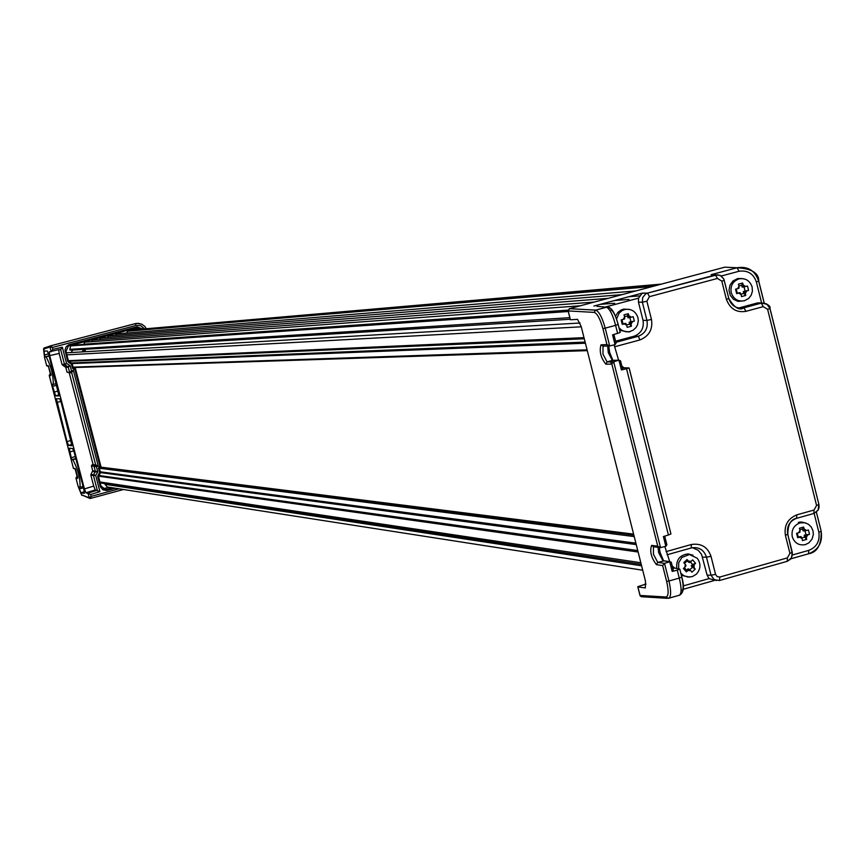 <?xml version="1.0" encoding="UTF-8"?>
<svg xmlns="http://www.w3.org/2000/svg" width="865" height="865" viewBox="0 0 865 865"><rect width="100%" height="100%" fill="white"/><g stroke="black" fill="none" stroke-linecap="round" stroke-linejoin="round"><path stroke-width="1.3" d="M614.507 346.8L639.884 339.956L638.381 336.247L615.858 342.324L637.97 336.377L634.045 336.215L615.577 341.199M105.206 483.578L104.957 484.314L107.249 486.973L642.717 570.219M100.189 482.908L641.225 564.326M73.568 367.571L73.763 368.328M67.946 352.639L66.378 352.974M568.067 310.557L73.309 345.167L70.552 345.892L69.849 349.352L71.103 350.163M85.722 342.129L84.673 342.205L83.743 344.443M85.008 349.298L85.311 350.476M93.636 340.042L92.598 340.129L91.549 341.697M101.54 337.966L100.513 338.042L99.464 339.599M109.433 335.89L108.428 335.966L107.379 337.512M117.326 333.814L116.332 333.901L115.283 335.415M661.487 284.098L130.81 330.084L127.944 330.841L126.431 333.057M568.273 311.519L70.552 345.892M570.219 319.25L72.379 350.076M581.269 326.819L66.865 354.866M633.613 534.138L99.616 466.992M640.835 562.758L99.94 481.967M49.802 374.448L50.938 374.123M77.764 477.166L76.52 476.983L77.699 476.637M135.329 323.607L138.227 323.315L141.817 324.224L144.758 326.364L146.38 328.732L144.812 326.397L141.784 324.191L136.27 323.423L50.635 345.816L52.354 347.449L49.954 347.006L50.635 345.816L49.954 347.006L43.553 349.125L43.931 348.087L50.516 345.859L43.931 348.087L44.569 357.613L46.71 365.808M89.992 498.478L89.214 497.764L91.139 496.369L90.403 498.456M49.738 374.48L49.229 375.464L73.46 468.441L75.515 469.133L77.818 477.631M76.52 476.983L75.947 478.021L78.099 486.249L81.526 494.834L89.571 498.294M102.913 488.747L109.141 487.265M138.054 329.457L135.081 328.343M82.478 351.017L85.267 350.282M43.553 349.125L44.58 357.613L46.721 365.863L48.764 366.371M56.376 398.689L59.696 398.754L61.22 402.528L71.936 445.735L68.551 445.399L67.016 441.626L56.376 398.689M69.276 448.211L72.66 448.546L74.206 452.363L83.937 489.731L84.359 493.385L80.899 492.801L79.331 488.876L79.126 487.06L80.056 487.211C80.294 478.313 77.904 469.154 72.876 459.758L71.99 459.65L71.222 457.758L69.276 448.211M58.95 395.932L55.641 395.889L52.592 386.255L52.376 384.384L53.241 384.384C53.446 375.28 51.067 366.1 46.094 356.845L45.207 356.888L44.461 355.039L43.996 351.168L47.251 350.963L48.764 354.693L58.993 395.921M60.647 349.546L64.497 364.349L66.562 363.451L64.951 364.943L67.805 366.63L70.108 365.549L68.259 367.236L69.535 372.134L73.32 370.198L71.654 372.588L95.658 464.808L98.318 466.224L96.448 466.732L97.777 471.858L95.701 475.436L93.442 475.512L93.539 474.766L90.955 474.409L92.728 470.798L91.452 465.932L94.025 466.257L94.718 465.056L96.448 466.732L94.025 466.257L95.301 471.144L97.777 471.858L95.204 471.89L93.539 474.766L95.701 475.436L99.918 491.623L90.652 494.488L85.97 492.769L84.413 488.92L49.683 355.601L49.251 351.796L51.176 351.677L52.852 349.341L62.334 347.2L60.647 349.546L58.744 349.665L59.177 353.471L49.683 355.601M144.617 328.884L140.822 325.737L136.14 325.467L135.351 323.607L50.505 345.859M115.315 488.228L106.654 490.531L102.87 489.806L100.383 486.854L97.756 476.896L97.961 475.415L98.653 475.88L97.756 476.896M73.309 368.09L74.877 369.723L99.886 465.867L99.313 467.997L98.513 468.257L99.886 465.867L100.924 466.538L75.439 368.577M100.924 466.538L75.439 368.544L74.877 369.723L72.509 368.317L73.309 368.079L72.152 363.657M67.632 361.159L68.897 361.516L68.53 362.349L67.632 361.159L65.016 349.893L66.172 346.746L68.746 344.8L136.908 326.884L142.985 329.024M112.796 487.828L105.66 489.59L100.989 486M68.897 361.516L72.152 363.646L71.395 364.046L71.892 363.289L68.432 360.91L65.989 351.536L68.303 346.032L136.994 327.835L141.633 329.143M79.331 488.876L83.451 487.849M52.624 351.039L52.268 350.271M48.537 353.904L44.429 354.942M90.955 474.409L90.847 475.144L93.442 475.512L97.28 490.26L88.014 493.115L89.225 497.764L81.526 494.834M92.144 464.743L95.658 464.808L92.144 464.743L91.452 465.932M93.085 464.494L69.243 372.869M62.334 347.2L66.562 363.451L70.108 365.549L71.449 370.696L70.725 372.837L67.059 372.199L70.281 372.847M67.059 372.199L65.783 367.311L62.475 365.041L64.951 364.943L64.497 364.349L62.031 364.446L62.475 365.041M62.031 364.446L59.177 353.471M84.413 488.92L93.701 486.087L90.847 475.144M93.701 486.087L95.258 489.936L99.918 491.623M100.189 486.249L100.989 485.989L98.545 476.637L100.383 472.852L99.616 472.528L100.459 472.42L99.302 468.008L99.972 466.797M71.892 363.289L73.309 368.079L75.428 368.533L73.384 368.274M621.849 366.1L623.924 367.776L629.136 367.949L626.53 368.717L668.418 535.003L663.401 536.56L665.855 546.269L666.872 544.755L664.666 536.159M658.027 547.329L658.719 552.757L662.947 560.747L669.705 561.731L672.192 571.419L673.478 570.976L671.283 562.25L669.932 561.677L664.45 563.364L657.724 562.369L653.432 554.227L653.432 546.777M715.55 574.392L717.204 576.652L719.918 577.009L719.312 580.545L714.144 579.604L711.019 575.214L715.55 574.392L711.008 556.325C707.667 546.983 701.104 543.036 691.351 544.507L666.082 551.621M813.792 513.486L796.73 518.286L813.792 513.486L814.041 510.015L796.827 514.848C787.712 518.708 783.917 525.531 785.42 535.338L789.918 553.341L792.318 552.411L787.766 534.451M721.821 281.125L717.453 278.443L715.474 274.929L720.188 275.351L723.616 278.735L724.265 280.368L721.821 281.125L726.362 299.279C730.017 308.859 736.548 312.881 745.954 311.324L763.265 306.653L761.254 303.128L762.033 302.966L766.66 303.918L770.012 308.556L767.612 309.324L816.571 505.463L818.928 504.576L769.958 308.589M639.884 339.956C649.128 336.15 652.988 329.305 651.464 319.423L646.879 301.204L642.371 302.22L642.684 297.506L645.636 293.927L647.561 293.105L649.453 296.652L717.453 278.443M664.839 546.529L669.737 561.645M672.224 565.991L674.635 568.056L679.749 569.084L677.273 570.132L679.274 578.09L681.815 577.106L679.793 569.267M681.771 577.139C683.653 585.54 683.588 590.049 681.598 590.665M610.863 309.908C613.307 310.978 615.729 315.822 618.129 324.451L615.599 325.348C612.896 315.12 609.901 309.075 606.614 307.226L595.79 310.113C599.142 311.616 602.278 317.628 605.208 328.149L615.599 325.348L617.621 333.371L612.582 334.874L615.047 344.648L609.695 345.935L605.208 328.149L602.916 328.646L606.938 344.594L609.695 345.935M614.139 344.865L618.605 360.208M711.008 556.325L706.478 557.157C703.948 549.826 698.963 546.734 691.535 547.891L691.524 547.891M787.182 561.331L719.885 580.404L787.182 561.331L787.388 557.893L719.918 577.009M796.827 514.848L796.568 518.319C789.464 521.098 786.512 526.407 787.712 534.235L785.42 535.338M728.752 298.522C731.422 305.961 736.483 309.043 743.943 307.789L745.954 311.324M605.197 307.075L638.521 298.155L638.457 302.166L643.03 320.31C644.187 327.846 641.354 333.111 634.499 336.085L638.402 336.236C645.355 333.382 648.209 328.105 646.944 320.418L651.464 319.423M672.192 571.419L677.273 570.132M668.418 535.003L670.948 533.954L629.093 367.971M621.416 369.95L622.724 369.571L620.519 360.792L618.962 360.186L621.416 369.95L626.53 368.717M611.62 364.1L610.549 361.851M617.621 333.371L620.194 332.452L618.151 324.548M620.194 332.452L618.194 324.526C614.712 311.973 610.852 306.21 606.603 307.216L609.868 308.135M596.926 306.307L606.419 307.194L595.79 310.113L569.516 308.686L568.24 311.086M692.4 547.707L698.228 550.27L701.558 554.389L707.127 575.182L709.051 578.609L683.274 585.908M669.164 598.083L679.176 595.293C681.674 593.985 681.707 588.254 679.274 578.09L668.959 581.01C671.316 591.465 671.143 597.239 668.45 598.331L666.039 597.012L640.089 595.455L642.154 596.774L667.229 598.31M740.548 307.507L757.794 302.858L761.254 303.128L743.943 307.789L737.975 307.908M607.684 346.022L608.279 352.693L612.344 360.348L618.908 360.197L613.631 361.775L607.089 361.916L602.959 354.12L603.024 346.216M613.631 361.775L611.847 364.089L657.768 546.204L660.373 547.653L665.855 546.269M638.521 298.155L642.284 293.116L647.517 293.105L715.474 274.929L711.149 274.681L737.034 267.761C747.771 265.998 754.983 270.453 758.681 281.114L756.356 281.947L761.6 302.934L757.794 302.858M716.274 580.512L709.051 578.609M792.264 552.454L791.475 557.871L787.345 561.277M821.155 531.38C822.777 542.301 818.636 549.74 808.743 553.719M814.138 513.378L818.852 532.245C820.009 541.22 816.647 547.253 808.775 550.356L792.491 554.973M818.874 504.619L818.095 510.036L813.954 513.432M721.237 276.022L739.034 271.253C747.684 270.096 753.458 273.664 756.356 281.947M715.863 274.854L711.149 274.681M569.386 308.708L724.827 267.166L737.077 267.761L711.376 274.637M615.047 344.648L616.075 343.189L613.847 334.496M664.504 563.342L668.959 581.01L666.645 581.421L662.655 565.591L664.45 563.364M570.295 319.196L570.435 319.769L577.539 319.358L581.172 326.44L645.474 581.139L645.344 587.941L637.916 586.946M739.813 307.68L740.721 308.243M744.646 300.696L738.05 301.42L733.488 299.29L730.265 295.311L729 290.262L729.963 285.158L732.947 281.006L737.748 278.519L743.003 278.638M752.128 287.029L752.409 291.202L751.209 295.192L748.69 298.447L744.408 300.761C737.91 301.809 733.509 299.106 731.217 292.64C730.201 285.839 732.774 281.266 738.948 278.898L739.316 278.811C745.673 278 749.944 280.736 752.128 287.029M738.71 293.094L740.083 292.63L741.1 294.576L738.71 293.094L736.677 293.624L736.104 291.408L735.564 289.18L737.596 288.65L739.002 286.164L738.97 288.186L737.596 288.65M741.1 294.576L741.489 296.587L745.738 295.441L745.349 293.43L746.755 290.932L748.549 290.435L748.052 288.196L747.447 285.991L745.641 286.499L743.251 285.018L742.635 283.028L738.386 284.163L739.002 286.164M740.905 294.208L743.759 293.43L745.738 295.441M736.223 289.007L737.261 293.181L736.677 293.624M742.635 283.028L741.716 285.255L738.948 286.001M745.641 286.499L743.219 287.05L743.251 285.018M748.549 290.435L745.089 291.083L744.03 286.856M745.349 293.43L744.322 291.483L746.755 290.932M743.759 293.43L743.295 291.559L744.322 291.483M745.089 291.083L743.295 291.559M741.716 285.255L742.192 287.126L743.219 287.05M740.083 292.63L737.261 293.181M615.48 316.287L617.956 312.341L621.027 310.048L623.589 309.129L629.32 309.378M630.563 331.414L628.898 332.009L619.654 330.344M616.54 319.044L619.178 313.011L622.043 310.621L625.038 309.443C631.439 308.643 635.753 311.4 637.959 317.704L638.316 320.774L637.527 324.797L636.056 327.478L633.115 330.225L629.298 331.728L625.795 331.771L621.697 330.225L619.037 327.857M624.335 323.845L625.763 323.359L626.757 325.327L624.335 323.845L622.281 324.375L621.708 322.148L621.157 319.909L623.211 319.38L624.627 316.871L624.649 318.893L623.211 319.38M626.757 325.327L627.157 327.348L631.45 326.192L631.05 324.17L632.466 321.661L634.304 321.142L633.796 318.904L633.18 316.677L631.342 317.196L628.92 315.714L628.304 313.703L624.011 314.86L624.627 316.871M626.563 324.948L629.59 324.137L631.45 326.192M621.957 319.704L623.016 323.899L622.281 324.375M628.304 313.703L627.525 315.909L624.573 316.709M631.342 317.196L628.942 317.736L628.92 315.714M634.304 321.142L630.931 321.769L629.861 317.531M631.05 324.17L630.066 322.202L632.466 321.661M629.59 324.137L629.125 322.256L630.066 322.202M630.931 321.769L629.125 322.256M627.525 315.909L628.001 317.79L628.942 317.736M625.763 323.359L623.016 323.899M798.287 522.363L801.087 521.963L805.769 523.001M813.024 530.851L813.349 534.484L812.019 539.154L808.948 542.82L805.358 544.626C798.903 545.75 794.535 543.112 792.254 536.711C791.237 529.953 793.8 525.358 799.93 522.925L804.645 522.72L808.375 524.222L811.305 527.066L813.024 530.851M799.725 537.165L801.055 536.57L802.093 538.603L799.725 537.165L797.692 537.695L797.13 535.5L796.589 533.283L798.622 532.754L800.006 530.256L799.952 532.17L798.622 532.754M802.093 538.603L802.471 540.582L806.688 539.392L806.321 537.414L807.705 534.916L809.489 534.365L809.002 532.148L808.386 529.953L806.602 530.505L804.234 529.066L803.607 527.055L799.39 528.245L800.006 530.256M801.747 537.943L804.666 537.122L806.688 539.392M797.249 533.11L798.211 536.96L797.692 537.695M803.607 527.055L802.634 529.002L799.865 529.78M806.602 530.505L804.169 530.969L804.234 529.066M809.489 534.365L805.975 534.765L804.991 530.807M806.321 537.414L805.272 535.381L807.705 534.916M804.666 537.122L804.201 535.262L805.272 535.381M805.975 534.765L804.201 535.262M802.634 529.002L803.098 530.861L804.169 530.969M801.055 536.57L798.211 536.96M71.103 352.531L72.909 349.795M689.827 577.096L681.382 575.376M676.765 568.478C676.008 559.85 679.76 554.984 688.032 553.903L692.973 555.211M678.636 568.856L678.722 562.661L681.934 557.417L689.448 554.519L697.266 558.249C701.126 563.796 700.812 569.116 696.325 574.219L692.4 576.566L687.989 577.074L683.761 575.701L680.831 573.214M685.188 564.196L685.988 565.645L685.015 567.094L685.188 564.196L683.75 562.639L687.059 559.558L687.07 560.996L684.464 563.418M685.015 567.094L683.404 568.467L686.334 571.884L687.945 570.511L690.724 570.662L691.924 572.187L695.233 569.105L694.022 567.581L694.195 564.683L695.579 563.277L692.649 559.871L691.276 561.277L688.497 561.126L687.059 559.558M684.356 567.667L686.529 570.208L686.334 571.884M691.276 561.277L689.286 562.574L688.497 561.126M695.579 563.277L692.616 564.542L690.335 561.882M694.022 567.581L692.216 565.98L694.195 564.683M689.74 569.808L692.454 567.278L695.233 569.105M687.945 570.511L688.908 569.062L690.724 570.662M686.529 570.208L687.924 568.91L688.908 569.062M692.616 564.542L691.221 565.84L692.454 567.278M687.07 560.996L689.286 562.574M692.216 565.98L691.221 565.84M656.665 285.385L128.063 330.798M652.74 286.445L127.479 331.252M568.089 310.135L83.689 344.205M569.819 317.66L69.849 349.352M584.005 337.642L68.378 360.694M584.286 338.777L68.627 361.289M585.129 342.086L71.373 362.986M585.41 343.21L72.13 363.57M587.076 349.828L73.071 367.138M587.281 350.639L73.179 367.582M633.861 535.121L99.313 467.478M634.229 536.581L99.378 468.246M635.883 543.166L100.297 471.814M636.251 544.604L100.481 472.593M637.754 550.562L98.88 475.48M638.121 552.011L98.545 476.183M641.603 565.807L104.957 484.314M123.511 489.504L90.457 498.435L123.533 489.504M52.852 349.341L52.354 347.449L136.14 325.467M119.1 488.812L91.139 496.369L90.652 494.488M89.214 497.764L90.219 498.489M51.176 351.677L49.954 347.006M46.699 365.711L48.235 365.657L50.819 375.594L49.273 375.626M73.428 468.3L75.039 468.516L77.612 478.421L76.001 478.183M98.513 468.257L99.616 472.528L97.961 475.415M72.509 368.317L71.395 364.046L68.53 362.349M73.32 370.198L98.318 466.224M107.271 490.401L106.882 489.428L104.254 488.584M60.928 401.479L56.798 402.42M71.081 440.393L67.016 441.626M72 444.361L68.551 445.399M73.795 450.935L69.687 451.876M75.287 456.525L71.222 457.758M75.893 458.839L72.876 459.758M71.99 459.65L75.796 458.493M80.24 487.157L83.094 486.498L80.218 487.179M80.726 488.563L79.364 488.974M84.37 491.731L80.899 492.801M59.058 394.862L55.652 395.889L59.058 394.862M54.127 392.148L58.193 390.926M45.823 354.628L44.461 355.039M46.094 356.845L49.089 355.947L46.061 356.845M45.218 356.888L49.035 355.753L45.207 356.888M53.349 384.363L56.312 383.682M52.592 386.255L56.733 385.325M77.612 478.421L77.818 477.545M75.039 468.516L75.536 469.133M50.819 375.594L51.003 374.74M48.235 365.657L51.003 374.794M58.744 349.665L51.565 351.276M95.258 489.936L85.97 492.769M136.994 327.835L136.908 326.884M69.341 344.605L69.449 345.568M68.443 360.921L65.999 351.525L65.189 351.763M105.681 489.59L100.978 485.979L98.556 476.626M65.783 367.311L68.259 367.236L65.34 366.717M92.62 471.533L95.204 471.89L95.301 471.144L92.728 470.798M99.313 467.997L100.459 472.42L98.653 475.88M70.735 372.837L71.654 372.588M663.585 560.758L660.006 552.281M662.655 565.591L656.47 564.672L657.724 562.369L664.223 560.844M612.885 360.272L609.576 352.282M611.847 364.089L605.911 364.219L607.046 361.97L613.35 360.327M787.388 557.893L789.918 553.341M814.041 510.015L816.571 505.463M767.612 309.324L763.265 306.653M649.453 296.652L646.879 301.204M691.211 547.978L667.045 554.779L691.211 547.978L691.351 544.507M702.596 557.179L706.478 557.157L711.019 575.214L707.127 575.182M726.362 299.279L728.806 298.501L724.21 280.39M638.457 302.166L642.371 302.22L646.944 320.418L643.03 320.31M672.851 568.51L674.635 568.056M622.389 368.241L624.184 367.809M818.852 532.245L821.209 531.337C821.415 544.885 817.198 552.367 808.548 553.784L790.999 558.747L808.559 553.784L808.775 550.356M713.971 580.577L683.264 589.281L714.101 580.556M758.702 281.222L764.152 303.042M816.365 512.188L821.209 531.337L816.419 512.134M593.941 306.037L642.425 293.073M659.973 552.173L659.162 547.491L653.659 546.745L651.615 545.383L657.768 546.204M660.536 547.61L613.685 361.765M609.566 352.228L608.657 345.989M739.034 271.253L737.088 267.761C751.739 268.626 758.962 273.102 758.767 281.19L764.227 303.064M570.435 319.769L568.208 310.935L594.266 312.395L595.444 310.135L569.484 308.686M594.266 312.395C597.304 313.541 600.18 318.958 602.916 328.646M666.645 581.421C668.775 591.011 668.58 596.201 666.039 597.012M646.036 584.07L637.862 586.697L640.068 595.455L641.473 596.785M656.47 564.672C651.194 557.73 649.572 551.297 651.615 545.383M605.911 364.219C600.775 357.851 599.142 351.385 601.024 344.821L606.938 344.594M568.208 310.935L569.213 308.773L568.121 310.946M601.024 344.821L603.197 346.184L608.895 345.978M656.384 285.461L127.944 330.841M635.948 290.921L116.332 333.901M622.076 294.63L108.428 335.966M639.419 295.906L628.693 296.738M608.192 298.349L100.513 338.042M629.028 299.431L614.539 300.523M594.277 302.069L92.598 340.129M614.691 303.269L600.375 304.318M580.339 305.788L84.673 342.205M580.069 323.013L66.735 352.79M49.24 375.518L73.449 468.397M75.969 478.075L78.099 486.249L81.883 495.375M105.66 489.59L103.043 488.747M65.999 351.525L68.303 346.032M659.238 547.513L660.038 552.259L663.174 560.693L669.932 561.677M608.755 345.978L609.62 352.26L612.442 360.251L607.046 361.97L613.501 361.819M787.301 561.298L790.826 558.974L792.524 554.616L787.82 534.408C787.874 524.612 790.794 519.249 796.589 518.319M642.057 293.224L647.02 293.257L717.453 274.756L721.107 275.935L723.854 279.168L728.806 298.501C734.342 307.767 739.391 310.859 743.976 307.789L761.276 303.128C767.731 303.918 770.65 305.734 770.012 308.556L818.939 504.576L819.058 507.539L818.074 510.264L813.922 513.442M629.136 367.949L670.948 533.954M622.368 368.155L623.924 367.776M679.641 595.174C683.804 592.579 684.529 586.557 681.815 577.106L679.836 569.235M642.284 293.116L594.114 306.005M679.176 595.293L669.023 598.169M673.478 570.976L671.283 562.25M666.872 544.755L664.698 536.149M622.724 369.571L620.519 360.792M616.075 343.189L613.88 334.485M639.981 595.423L640.478 596.223M639.905 595.131L637.819 586.848M570.262 319.39L568.154 311.043M637.786 586.686L646.025 584.037M739.316 278.811L737.748 278.519M625.038 309.443L623.589 309.129M802.634 522.536L801.087 521.963M69.838 349.99L70.53 349.947M689.448 554.519L688.032 553.903"/></g></svg>
